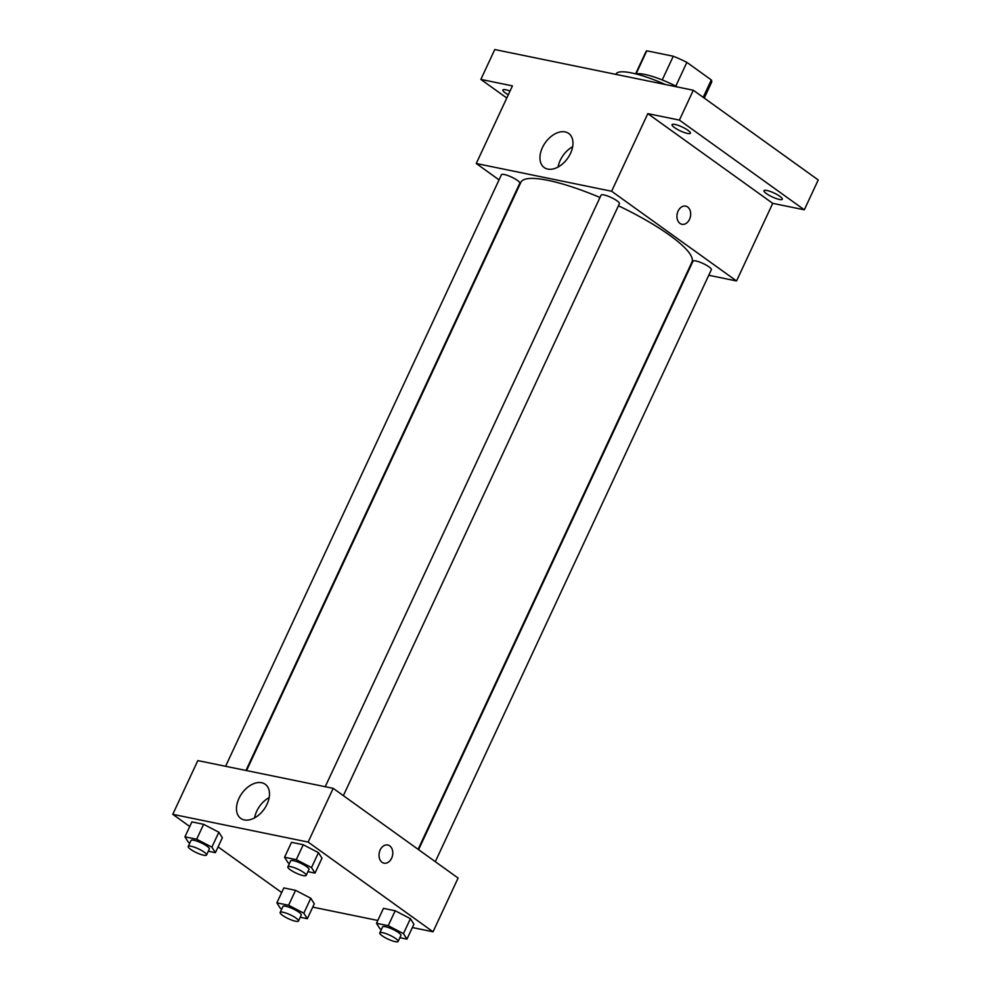 <?xml version="1.0" encoding="UTF-8"?>
<svg xmlns="http://www.w3.org/2000/svg" width="991" height="991" viewBox="0 0 991 991"><rect width="100%" height="100%" fill="white"/><g stroke="black" fill="none" stroke-linecap="round" stroke-linejoin="round"><path stroke-width="1.49" d="M636.049 73.891L646.801 50.814L673.285 56.239A36.221 7.68 -155 0 1 686.874 62.371L711.303 79.924A36.221 7.68 -155 0 1 711.6 82.29L704.242 98.084M646.801 50.814A36.221 7.68 -155 0 0 645.959 51.681L635.627 73.854M635.912 73.929A37.076 7.866 25 0 1 677.658 87.035M662.223 79.949L673.285 56.239M703.189 97.329L711.303 79.924M675.812 86.093L686.874 62.371M665.432 84.532A53.935 11.446 -155 0 0 615.981 74.052L615.832 74.362M506.785 98.022L480.858 79.404L494.782 49.55L693.316 90.243L818.232 179.953L804.308 209.807L772.732 203.341L736.536 280.961L708.751 275.263M508.296 94.764A10.108 2.143 25 0 1 502.846 89.983A10.108 2.143 25 0 1 505.769 89.772A10.108 2.143 25 0 1 510.031 91.073M480.858 79.404L512.446 85.883L476.25 163.503L611.62 191.251L647.817 113.631L679.392 120.097L693.316 90.243M542.411 147.622A20.984 13.626 125.7 0 1 568.71 133.451A20.984 13.626 125.7 0 1 567.533 158.461A20.984 13.626 125.7 0 1 544.22 167.553A20.984 13.626 125.7 0 1 542.411 147.622M679.392 120.097L804.308 209.807M687.469 133.426A10.108 2.143 25 0 1 677.113 129.239A10.108 2.143 25 0 1 672.059 124.668A10.108 2.143 25 0 1 674.97 124.445A10.108 2.143 25 0 1 685.326 128.632A10.108 2.143 25 0 1 690.393 133.215A10.108 2.143 25 0 1 687.469 133.426M779.409 199.451A10.108 2.143 25 0 1 769.053 195.264A10.108 2.143 25 0 1 763.999 190.693A10.108 2.143 25 0 1 766.91 190.483A10.108 2.143 25 0 1 777.266 194.67A10.108 2.143 25 0 1 782.32 199.241A10.108 2.143 25 0 1 779.409 199.451M647.817 113.631L772.732 203.341M418.115 849.324L691.929 262.12A94.38 20.018 -155 0 0 618.434 205.769M599.989 197.482A94.38 20.018 -155 0 0 520.857 182.344L246.548 770.577M611.62 191.251L736.536 280.961M499.043 179.867L476.25 163.503M343.369 795.649L619.4 203.7A10.108 2.143 -155 0 0 611.15 197.482A10.108 2.143 -155 0 0 601.079 195.153L325.234 786.705M435.309 861.675L711.34 269.725A10.108 2.143 -155 0 0 703.077 263.507A10.108 2.143 -155 0 0 693.006 261.178L418.598 849.671M225.601 766.278L501.446 174.726A10.108 2.143 25 0 1 507.677 175.481A10.108 2.143 25 0 1 517.376 180.387A10.108 2.143 25 0 1 519.779 183.273L245.966 770.453M685.673 206.128A9.266 6.764 -78.4 0 1 687.643 206.995A9.266 6.764 -78.4 0 1 690.07 217.97A9.266 6.764 -78.4 0 1 681.957 224.288A9.266 6.764 -78.4 0 1 677.187 213.845A9.266 6.764 -78.4 0 1 685.685 206.128A9.266 6.764 -78.4 0 1 687.643 206.995A9.266 6.764 -78.4 0 1 690.07 217.97A9.266 6.764 -78.4 0 1 681.957 224.288M558.069 167.045A20.984 13.626 125.7 0 1 560.2 160.406A20.984 13.626 125.7 0 1 572.649 146.742M189.739 826.519L172.768 814.329L197.828 760.592L333.187 788.341L458.102 878.051L433.042 931.788L412.367 927.539M377.806 920.466L312.735 907.124M289.422 863.483L288.071 862.777L284.566 857.252L291.527 842.325L303.246 844.728L318.47 852.656L321.988 858.181L318.47 852.656L311.521 867.583L315.027 873.108L307.928 871.659M281.729 909.081L280.379 908.375L276.873 902.851L283.835 887.924L295.553 890.327L310.778 898.255L314.296 903.792L310.778 898.255L303.828 913.182L307.334 918.719L300.236 917.257M172.768 814.329L308.127 842.077L433.042 931.788M281.679 892.544L218.094 846.884M381.362 929.508L380.011 928.802L376.493 923.278L383.455 908.351L395.186 910.754L410.41 918.682L413.916 924.207L410.41 918.682L403.448 933.609L406.954 939.134L399.869 937.684M189.801 843.056L188.439 842.35L184.933 836.825L191.895 821.898L203.613 824.301L218.85 832.229L222.356 837.754L218.85 832.229L211.888 847.156L215.394 852.681L208.296 851.232M308.127 842.077L333.187 788.341M238.93 798.449A20.984 13.626 125.7 0 1 265.229 784.277A20.984 13.626 125.7 0 1 264.052 809.288A20.984 13.626 125.7 0 1 240.739 818.38A20.984 13.626 125.7 0 1 238.93 798.449M387.766 845.001A9.266 6.764 -78.4 0 1 389.723 845.88A9.266 6.764 -78.4 0 1 392.163 856.856A9.266 6.764 -78.4 0 1 384.037 863.173A9.266 6.764 -78.4 0 1 379.268 852.731A9.266 6.764 -78.4 0 1 387.766 845.001A9.266 6.764 -78.4 0 1 389.736 845.88A9.266 6.764 -78.4 0 1 392.151 856.856A9.266 6.764 -78.4 0 1 384.037 863.173M254.576 817.872A20.984 13.626 125.7 0 1 256.719 811.22A20.984 13.626 125.7 0 1 269.168 797.557M184.933 836.825L196.652 839.228L211.888 847.156M206.549 854.998L209.324 849.027A10.108 2.143 -155 0 0 201.074 842.808A10.108 2.143 -155 0 0 191.003 840.479L188.216 846.45A10.108 2.143 -155 0 0 190.606 849.337A10.108 2.143 -155 0 0 200.306 854.254A10.108 2.143 -155 0 0 206.549 854.998A10.108 2.143 -155 0 0 198.287 848.779A10.108 2.143 -155 0 0 188.216 846.45M215.394 852.681L222.356 837.754M191.895 821.898L203.613 824.301L218.85 832.229M196.652 839.228L203.613 824.301M284.566 857.252L296.284 859.655L311.521 867.583M306.169 875.425L308.957 869.454A10.108 2.143 -155 0 0 300.694 863.235A10.108 2.143 -155 0 0 290.623 860.906L287.848 866.877A10.108 2.143 -155 0 0 290.239 869.764A10.108 2.143 -155 0 0 299.939 874.669A10.108 2.143 -155 0 0 306.169 875.425A10.108 2.143 -155 0 0 297.919 869.206A10.108 2.143 -155 0 0 287.848 866.877M315.027 873.108L321.988 858.181M291.527 842.325L303.246 844.728L318.47 852.656M296.284 859.655L303.246 844.728M276.873 902.851L288.592 905.254L303.828 913.182M298.477 921.023L301.264 915.052A10.108 2.143 -155 0 0 293.002 908.834A10.108 2.143 -155 0 0 282.93 906.505L280.156 912.476A10.108 2.143 -155 0 0 282.546 915.362A10.108 2.143 -155 0 0 292.246 920.28A10.108 2.143 -155 0 0 298.477 921.023A10.108 2.143 -155 0 0 290.227 914.804A10.108 2.143 -155 0 0 280.156 912.476M307.334 918.719L314.296 903.792M283.835 887.924L295.553 890.327L310.778 898.255M288.592 905.254L295.553 890.327M376.493 923.278L388.224 925.681L403.448 933.609M398.109 941.45L400.897 935.479A10.108 2.143 -155 0 0 392.634 929.261A10.108 2.143 -155 0 0 382.563 926.932L379.776 932.903A10.108 2.143 -155 0 0 382.179 935.789A10.108 2.143 -155 0 0 391.866 940.694A10.108 2.143 -155 0 0 398.109 941.45A10.108 2.143 -155 0 0 389.847 935.231A10.108 2.143 -155 0 0 379.776 932.903M406.954 939.134L413.916 924.207M383.455 908.351L395.186 910.754L410.41 918.682M388.224 925.681L395.186 910.754"/></g></svg>

